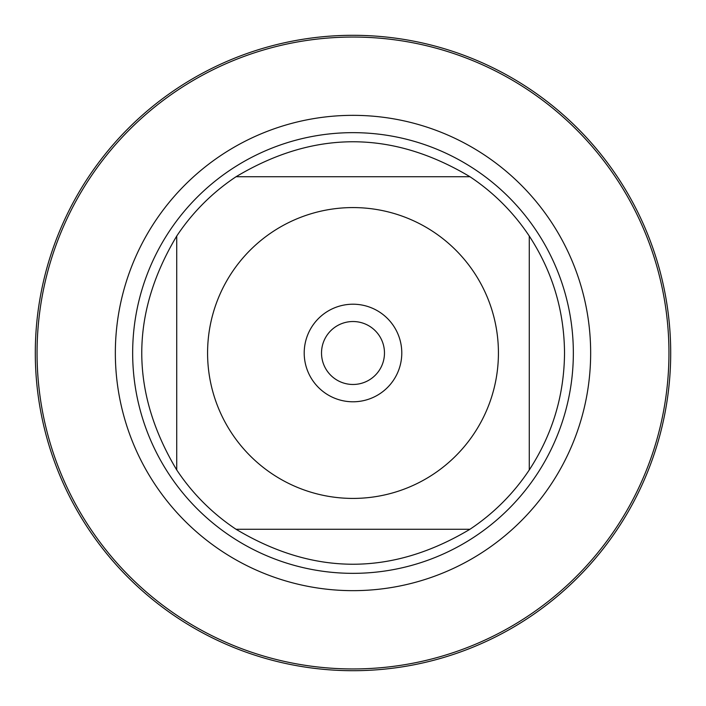 <?xml version="1.0" encoding="UTF-8"?>
<svg xmlns="http://www.w3.org/2000/svg" width="706" height="706" viewBox="0 0 706 706"><rect width="100%" height="100%" fill="white"/><g stroke="black" fill="none" stroke-linecap="round" stroke-linejoin="round"><path stroke-width="1.06" d="M37.056 353A315.944 315.944 0 0 1 510.976 79.381A315.944 315.944 0 0 1 510.976 626.619A315.944 315.944 0 0 1 37.056 353M132.657 353A220.343 220.343 0 0 1 463.171 162.177A220.343 220.343 0 0 1 463.171 543.823A220.343 220.343 0 0 1 132.657 353M304.207 353A48.793 48.793 0 0 1 377.392 310.746A48.793 48.793 0 0 1 377.392 395.254A48.793 48.793 0 0 1 304.207 353M498.427 353A145.427 145.427 0 0 0 311.019 213.768A145.427 145.427 0 0 0 231.815 433.387A145.427 145.427 0 0 0 498.427 353M469.931 176.721C391.98 130.116 314.02 130.116 236.069 176.721A211.526 211.526 0 0 0 176.721 236.069C130.116 314.02 130.116 391.98 176.721 469.931A211.526 211.526 0 0 0 236.069 529.279C314.02 575.884 391.98 575.884 469.931 529.279A211.526 211.526 0 0 0 529.279 469.931L529.279 236.069A211.526 211.526 0 0 0 469.931 176.721L236.069 176.721A211.526 211.526 0 0 0 176.721 236.069L176.721 469.931A211.526 211.526 0 0 0 236.069 529.279L469.931 529.279A211.526 211.526 0 0 0 529.279 469.931C552.463 434.402 564.209 395.422 564.526 353C564.209 310.578 552.463 271.598 529.279 236.069A211.526 211.526 0 0 0 469.931 176.721M321.521 353A31.479 31.479 0 0 0 368.735 380.26A31.479 31.479 0 0 0 368.735 325.74A31.479 31.479 0 0 0 321.521 353M35.3 353A317.7 317.7 0 0 1 353 35.3A317.7 317.7 0 0 1 670.7 353A317.7 317.7 0 0 1 353 670.7A317.7 317.7 0 0 1 35.3 353M115.343 353A237.657 237.657 0 0 1 471.829 147.183A237.657 237.657 0 0 1 471.829 558.817A237.657 237.657 0 0 1 115.343 353"/></g></svg>

